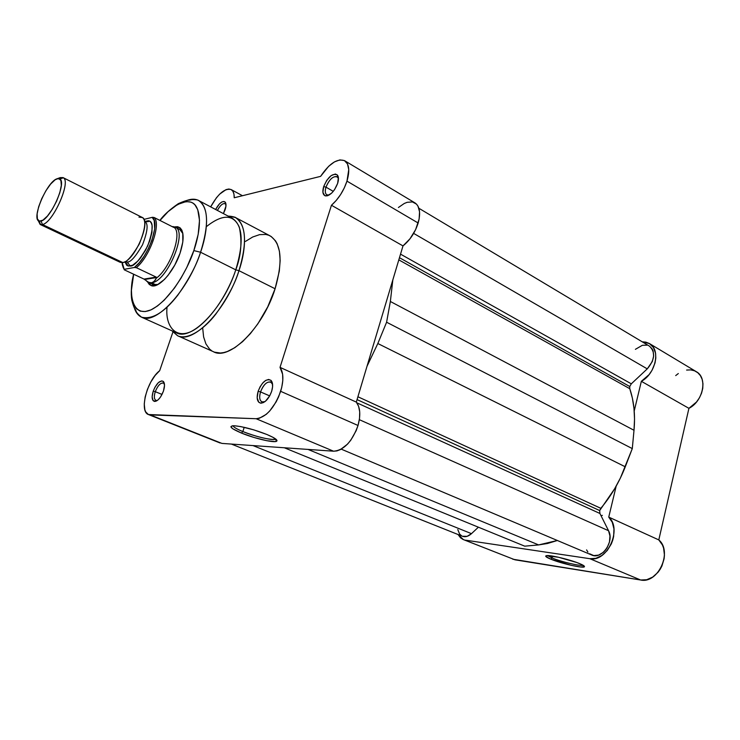 <?xml version="1.0" encoding="UTF-8"?>
<svg xmlns="http://www.w3.org/2000/svg" width="740" height="740" viewBox="0 0 740 740"><rect width="100%" height="100%" fill="white"/><g stroke="black" fill="none" stroke-linecap="round" stroke-linejoin="round"><path stroke-width="1.11" d="M552.059 557.979C561.059 561.762 580.521 566.341 583.046 565.231L582.898 565.268C579.91 566.211 560.883 561.688 552.059 557.979L552.53 556.082L552.059 557.979L547.554 555.564L552.059 557.979L550.736 559.144L552.059 557.979M579.66 563.621C583.305 565.147 584.887 566.202 584.396 566.784C583.324 568.561 560.985 563.455 550.736 559.144L545.898 556.573L546.194 555.685L558.478 557.248L576.839 562.529L581.908 564.62L584.452 566.711L580.447 566.97L571.373 565.36L550.736 559.144C545.537 556.97 544.372 555.777 547.23 555.574C552.077 555.259 570.947 559.93 579.66 563.621M463.462 539.627L514.957 559.81L463.407 539.599L458.032 534.502L460.567 537.832L462.861 539.368L514.957 559.81L640.637 580.003L646.695 579.735L652.689 577.089L657.962 572.344L660.135 569.337L661.921 566.008L664.104 558.793L664.446 555.111L663.595 548.109L662.439 544.982L658.804 539.913L688.922 408.332L696.516 401.996L699.448 397.759L701.566 393.125L702.76 388.324L702.954 383.644L702.149 379.333L700.401 375.633L697.811 372.738L694.527 370.786L690.716 369.889L686.609 370.065M512.811 559.218L640.637 580.003C658.174 584.045 672.873 551.55 658.804 539.913L608.743 517.103L616.189 486.078L608.743 517.103L612.258 522.255L613.96 528.943L613.645 536.445L612.72 540.228L611.323 543.909L607.253 550.505L601.898 555.481L595.866 558.312L589.826 558.691L465.479 540.163L589.826 558.691L640.637 580.003L589.826 558.691C607.226 562.548 622.543 528.823 608.743 517.103L658.804 539.913L688.922 408.332C703.259 401.228 707.893 377.678 696.312 371.684L649.433 343.554C660.866 349.428 655.797 373.7 641.349 381.313L634.217 411.005L641.349 381.313L688.922 408.332L641.349 381.313L649.054 374.644L652.06 370.231L655.02 362.942L655.807 358.031L655.594 353.406L653.438 347.513L649.369 343.517L645.835 342.13L642.246 341.834L649.433 343.554M678.33 373.543L675.712 375.587M600.991 515.632L602.36 515.373M344.738 160.765L414.964 202.89C419.765 206.303 420.829 213.009 418.165 223.018L346.968 181.133C349.937 170.783 349.188 163.984 344.72 160.756C337.449 158.129 329.411 163.327 320.605 176.361L234.228 197.765C234.284 193.519 233.257 190.781 231.13 189.551C224.821 187.988 217.995 193.76 210.669 206.867L216.413 197.793L219.651 194.148L226.015 189.634L228.817 189.014L231.148 189.56L232.887 191.272L233.942 194.047L234.228 197.765L320.605 176.361L328.653 166.297L334.452 161.884L339.91 159.896L344.424 160.589L347.495 163.929L348.762 169.617L346.968 181.133L344.267 187.96L340.594 194.574L336.2 200.485L331.446 205.258L402.995 245.902L378.529 327.746L402.995 245.902C410.043 240.158 415.103 232.526 418.165 223.018L346.968 181.133C343.628 191.003 338.448 199.042 331.446 205.258L402.995 245.902L409.997 238.789L415.639 229.576L419.127 219.049L419.552 211.806L417.989 206.155L416.518 204.129L412.421 201.928L407.167 202.316L404.29 203.463L398.416 207.505M599.678 510.554L599.909 513.468L356.846 402.81L599.909 513.468L608.548 530.719L599.909 513.468L599.678 510.554L357.059 399.6L599.678 510.554L600.806 508.315C611.111 496.041 619.269 482.202 625.272 466.801L377.835 343.517L386.595 322.224L632.293 448.597L634.004 430.273C635.364 414.909 633.958 401.052 629.777 388.685L398.814 259.87L629.777 388.685L632.385 398.166L633.986 408.351L634.532 419.099L634.004 430.273L390.359 301.485L634.004 430.273L632.293 448.597L625.272 466.801L377.835 343.517L367.012 366.282L377.835 343.517L386.595 322.224L632.293 448.597L620.416 477.985L614.663 488.733L599.678 510.554M629.74 386.511L629.777 388.685L629.74 386.511L399.461 257.705L629.74 386.511L631.303 383.829L400.534 254.144L631.303 383.829L629.74 386.511M649.378 346.098L652.116 348.808L653.096 350.908L653.66 355.977L652.319 361.527L647.26 368.871L413.642 233.387L647.26 368.871C654.928 359.705 655.64 352.12 649.415 346.117L418.877 208.264M647.26 368.871L631.303 383.829L647.26 368.871M392.82 279.923L390.359 301.485L386.595 322.224L390.359 301.485L392.82 279.923M357.91 396.76L600.806 508.315L357.91 396.76M359.344 419.682L608.548 530.719L359.344 419.682M341.251 449.152L591.639 554.982C601.676 560.097 614.681 541.532 608.548 530.719L609.954 536.001L609.464 541.985L607.124 547.739L605.366 550.236L603.313 552.345L598.623 555.102L593.795 555.592L589.567 553.751M538.627 544.918L557.368 540.496L547.498 543.493L538.627 544.918L308.025 449.421L538.627 544.918L524.734 546.166L538.627 544.918M284.327 447.765L524.734 546.166L284.327 447.765M252.978 445.572L471.482 533.66L478.382 527.195L471.482 533.66L252.978 445.572M231.37 444.065L462.445 536.269C465.358 537.305 468.365 536.435 471.482 533.66L467.171 536.315L462.426 536.26M635.392 349.326L642.329 345.312L646.945 345.154M587.893 552.049L586.58 549.903M461.686 535.908L459.605 534.03L457.792 529.581M325.979 187.146C324.703 191.66 325.23 194.315 327.57 195.12L329.207 195.018L326.839 194.842C325.119 193.612 324.832 191.049 325.979 187.146L333.287 191.364L325.979 187.146C329.217 179.469 332.926 175.981 337.125 176.684L338.457 178.673L337.727 177.193C333.62 175.389 329.698 178.701 325.979 187.146L323.676 186.61L325.979 187.146M337.662 183.326C334.378 191.447 330.327 195.647 325.517 195.915C322.797 194.981 322.178 191.873 323.676 186.61L322.908 192.345L324.74 195.638L327.136 195.878L331.622 193.159L334.536 189.69L337.662 183.326L338.393 177.535L337.394 175.01L335.368 174.011L331.132 175.621L326.747 180.347L323.676 186.61C328.014 176.768 332.584 172.892 337.366 174.982C338.707 176.694 338.809 179.478 337.662 183.326M260.526 391.913C258.935 397.861 259.694 401.265 262.82 402.107L264.901 401.69L261.932 401.885C259.536 400.423 259.065 397.093 260.526 391.913L269.675 395.909L271.663 391.312C268.824 398.786 265.197 402.754 260.795 403.189C257.159 402.19 256.271 398.231 258.14 391.284L260.526 391.913C263.375 384.726 266.779 381.433 270.738 382.025L272.579 384.328L271.497 382.534C267.51 380.786 263.847 383.921 260.526 391.913L258.14 391.284L257.168 397.852L258.769 402.255L261.054 403.198L265.457 401.246L269.684 395.891L260.526 391.913M155.28 391.673C153.744 396.871 154.142 399.813 156.473 400.516L155.927 400.386C154.077 399.221 153.865 396.316 155.28 391.673L162.032 394.448L155.28 391.673C157.74 385.596 160.441 382.71 163.383 383.015L163.864 383.311C160.922 382.238 158.064 385.022 155.28 391.673L153.245 391.127L155.28 391.673M163.429 391.146C160.885 397.593 157.953 401.034 154.623 401.45C151.904 400.627 151.441 397.186 153.245 391.127L152.144 396.825L153.106 400.645L155.835 401.274L158.203 399.757L160.599 396.908L163.429 391.146L164.511 385.392L163.494 381.609L161.801 380.85L158.388 382.608L154.965 387.214L153.245 391.127C156.492 383.375 159.822 380.12 163.244 381.359C164.863 383.089 164.918 386.345 163.429 391.146M225.099 209.79L223.415 213.61L225.941 206.21L225.413 202.399L223.961 201.456L221.88 201.965L219.484 203.852L215.608 209.485C219.207 203.065 222.37 200.577 225.108 202.02C226.301 203.445 226.301 206.035 225.099 209.79M233.017 425.75C233.544 427.128 236.828 429.061 242.85 431.559L241.481 433.076C230.566 428.386 228.197 425.944 234.404 425.759C243.275 426.601 254.088 429.505 266.853 434.473L273.264 437.47L277.038 440.726L275.188 441.595L266.724 440.698L254.135 437.507L241.481 433.076L232.85 428.821L230.871 426.795L232.406 425.805L234.46 425.759L240.778 426.601L253.792 429.866L266.853 434.473C274.91 437.904 278.147 440.18 276.566 441.299C273.828 443.001 254.264 438.385 241.481 433.076L242.85 431.559C236.828 429.061 233.544 427.128 233.017 425.75M151.432 285.705L147.649 282.042L149.267 284.447L151.46 285.714L154.17 285.844L157.315 284.826L164.391 279.489L168.036 275.363L174.825 264.985L180.033 253.21C173.909 271.617 158.795 288.554 151.432 285.705L153.587 284.817L158.018 284.465L152.856 284.539L146.566 281.08L148.083 282.301L151.58 282.782L156.612 285.15L151.58 282.782L148.527 282.282L143.986 279.082L124.338 269.85L122.211 262.58C122.017 264.421 122.729 266.668 124.302 269.314L134.356 267.473L124.561 269.249M206.34 226.662C222.537 213.888 233.535 214.091 239.344 227.263C242.276 241.703 241.092 255.892 235.773 269.841L238.955 270.673C244.718 254.569 249.195 225.515 235.376 217.477L228.022 216.043L235.376 217.477C246.17 224.775 247.364 242.507 238.955 270.673L275.095 288.748C283.068 261.044 281.413 243.423 270.137 235.894L235.376 217.477C237.142 217.773 230.547 215.812 228.41 216.246M141.414 317.118C138.112 315.527 135.753 312.419 134.329 307.803C135.661 312.336 138.065 315.453 141.544 317.173C152.172 319.819 164.234 312.53 177.72 295.288C189.274 278.804 196.886 264.457 200.568 252.238C187.877 290.986 155.603 325.415 141.544 317.173L176.481 332.843C191.235 341.353 223.665 307.97 235.773 269.841L200.568 252.238L193.834 250.592L198.181 234.386L199.504 220.326L197.737 209.67L194.962 204.888L193.14 203.269L191.059 202.159L186.212 201.53L177.619 204.453L168.11 211.64L159.997 220.465C173.197 203.361 190.855 195.712 196.581 207.181C202.335 218.383 198.283 237.845 193.834 250.592L200.568 252.238C206.358 236.393 211.288 207.912 198.533 200.457C195.277 198.755 191.318 198.783 186.656 200.531C191.262 198.783 195.221 198.755 198.533 200.457C208.467 207.283 209.143 224.544 200.568 252.238L235.773 269.841C243.941 242.572 242.812 225.404 232.388 218.346L198.533 200.457C198.135 199.652 191.753 199.291 190.689 199.911C188.783 200.54 188.654 199.069 178.322 203.667C169.765 209.587 163.614 215.164 159.877 220.4M244.209 427.322L242.85 431.559L244.209 427.322M256.105 418.72L333.564 451.206C343.961 450.281 352.111 441.706 358.021 425.482L280.664 391.321C274.29 408.24 266.104 417.379 256.105 418.72L148.398 414.52L145.688 411.884L144.846 409.71L144.254 403.985L145.16 396.945L147.445 389.332L150.877 381.933L155.095 375.495L159.683 370.685L172.901 332.047L159.683 370.685C147.066 380.277 138.898 411.708 148.509 414.567L221.917 443.408L333.564 451.206L336.885 450.919L340.409 449.606L347.495 444.157L350.779 440.217L356.153 430.689L358.021 425.482L359.52 418.442L359.714 411.903L358.613 406.325L356.31 402.107L378.529 327.746L356.31 402.107L280.025 367.355L282.625 374.283L282.8 380.554L281.69 387.64L278.647 396.751L276.085 401.968L269.758 410.94L266.261 414.335L259.296 418.294L256.105 418.72L150.183 414.909L221.917 443.408L333.564 451.206L256.105 418.72M331.446 205.258L280.025 367.355L331.446 205.258M271.663 391.312L272.588 386.733L272.329 382.876L270.933 380.323L268.62 379.454L265.752 380.388L262.756 382.959L260.091 386.789L258.14 391.284C262.016 381.96 266.28 378.307 270.933 380.323C272.912 382.478 273.153 386.141 271.663 391.312M202.723 328.384L203.611 336.913L205.914 343.906L209.559 349.077L211.853 350.889M213.536 351.796C229.529 360.852 263.209 327.506 275.095 288.748L238.955 270.673C226.468 310.088 192.918 344.535 177.628 335.738L214.452 352.166L220.437 353.017L223.776 352.564L227.3 351.528L234.784 347.698L242.59 341.649L250.398 333.583L257.862 323.824L267.714 306.906L275.095 288.748L279.304 271.118L280.164 260.499L279.433 251.286L277.186 243.849L275.53 240.879L271.247 236.55L268.685 235.228L265.864 234.46L259.592 234.636L252.692 237.004L245.439 241.425M177.471 335.664L172.013 330.845L177.628 335.738C187.192 340.363 203.667 329.892 215.728 314.223C227.624 297.628 235.366 283.106 238.955 270.673L235.773 269.841C231 284.891 217.338 312.65 197.432 327.709C177.091 342.731 164.918 326.904 167.037 307.22M193.834 250.592L186.822 267.418L180.986 278.166L174.511 287.999L164.234 300.135L157.426 306.018L150.988 309.875L145.169 311.577L140.193 311.124L136.225 308.571L133.394 304.066L131.785 297.822L131.424 290.108L133.681 274.235C128.399 292.633 131.618 319.088 151.82 309.477C172.059 298.507 189.005 266.123 193.834 250.592M180.033 253.21L182.817 241.952L182.762 232.998L181.67 229.835L179.931 227.707L177.609 226.699L174.566 226.875L179.802 227.615C184.149 231.565 184.232 240.093 180.033 253.21M175.241 227.152C188.117 231.574 166.787 281.959 151.58 282.782C166.926 281.94 188.274 231 175.056 227.069L179.755 229.446L182.863 233.553L180.421 229.853L179.802 227.615M217.394 210.428C220.15 205.35 222.749 203.093 225.173 203.667L225.571 203.972C223.203 202.723 220.483 204.878 217.394 210.428M381.544 317.673L378.529 327.746L381.544 317.673M280.025 367.355C283.577 372.627 283.79 380.619 280.664 391.321L358.021 425.482C360.824 415.186 360.25 407.398 356.31 402.107L280.025 367.355M220.122 443.001L148.509 414.567M275.724 439.033L274.42 439.449C267.011 439.384 256.484 436.748 242.85 431.559C254.736 436.507 272.958 440.8 275.493 439.19L275.724 439.033M120.472 262.413L122.692 262.506C126.226 262.839 131.72 256.734 139.194 244.191C145.336 229.049 146.391 220.169 142.385 217.542L138.954 217.116M144.522 221.39L144.605 221.427C148.518 223.193 147.806 231 142.496 244.847C135.67 256.586 130.601 262.312 127.289 262.016L124.903 261.775L127.289 262.016L130.24 266.086L127.113 265.54L124.986 261.812L126.623 265.133L128.233 266.048L132.571 265.244L137.853 261.054L140.6 257.853L145.734 249.889L149.73 240.889L151.959 232.314L152.079 225.497L151.33 223.101L150.1 221.491L148.416 220.733L144.679 221.464L148.934 220.853C153.661 221.982 153.226 230.39 147.63 246.069C139.897 259.768 134.097 266.446 130.24 266.086L127.289 262.016C130.601 262.312 135.67 256.586 142.496 244.847C147.806 231 148.518 223.193 144.605 221.427L144.522 221.38M40.145 224.46L120.074 262.256L122.692 262.506L42.495 224.544L40.145 224.46L38.064 220.307L40.524 224.599L42.495 224.544L41.033 221.056L39.266 221.121C30.756 219.752 46.925 181.457 57.073 178.766L58.738 178.525L60.921 180.495L61.309 185.453L59.82 192.687L56.656 201.058L52.318 209.244L47.508 215.951L42.966 220.122L39.414 221.158L37.379 218.947L37.12 213.869L38.665 206.738L41.764 198.607L45.954 190.67L50.635 184.075L55.121 179.802L60.273 177.6L57.073 178.766L59.857 178.96C66.905 182.465 50.431 219.382 41.033 221.056L42.495 224.544L122.692 262.506C134.504 261.442 151.894 220.631 142.015 217.329L63.03 177.6C71.761 180.246 53.261 222.685 42.495 224.544C52.965 222.758 71.281 181.67 63.372 177.813L60.273 177.6L63.03 177.6M148.268 282.393L151.58 282.782L154.244 281.394L156.334 278.166C170.487 267.954 182.613 232.906 174.094 227.411L173.623 227.356L174.094 227.411C182.613 232.906 170.487 267.954 156.334 278.166L156.205 277.102L136.336 267.677C149.822 256.743 161.45 223.665 154.151 217.505L173.623 227.356L154.151 217.505L152.523 217.292L154.151 217.505C161.45 223.665 149.822 256.743 136.336 267.677L134.356 267.473C148.204 257.659 160.737 222.028 152.172 217.357L143.902 219.41L152.172 217.357L154.235 220.511L154.688 228.984L151.885 240.426L148.444 248.575L144.097 256.253L139.25 262.746L134.356 267.473L136.336 267.677L156.205 277.102L143.986 279.082L156.205 277.102L156.686 277.537L144.689 279.47L156.686 277.537L155.372 279.998L152.977 282.329L151.58 282.782L148.527 282.282L143.986 279.082L124.338 269.85L123.081 267.223M174.094 227.411L173.419 226.625L172.17 226.625L173.419 226.625L174.094 227.411M60.273 177.6L61.753 178.34M124.338 269.85L124.302 269.314M583.731 565.656L584.396 566.784M327.57 195.12L325.517 195.915M262.82 402.107L260.795 403.189M156.473 400.516L154.623 401.45M156.88 400.775L156.371 400.571M263.505 402.569L262.654 402.199M328.107 195.564L327.422 195.175M182.04 230.603L180.403 229.77L182.04 230.603M338.374 177.424L337.699 177.026M272.283 382.71L271.45 382.339M164.326 383.403L163.827 383.2M231.13 189.551L242.461 195.721M274.762 438.358L274.42 439.449M133.57 274.179C131.258 285.039 130.684 293.78 131.85 300.385C134.18 309.144 135.013 308.636 136.058 310.939C136.142 312.225 137.964 314.306 141.544 317.173M172.401 331.011L177.628 335.738M275.493 439.19L276.566 441.299M225.571 203.972L225.108 202.02M163.864 383.311L163.244 381.359M271.497 382.534L270.933 380.323M337.727 177.193L337.366 174.982M124.829 261.747L124.903 261.775C127.16 263.94 127.9 265.188 127.113 265.54M63.372 177.813L59.857 178.96M173.928 226.875L175.056 227.069M147.343 281.635L148.083 282.301M153.513 284.854L155.187 285.631M148.934 220.853C149.138 221.695 147.704 221.88 144.605 221.427M40.524 224.599L39.266 221.121"/></g></svg>
